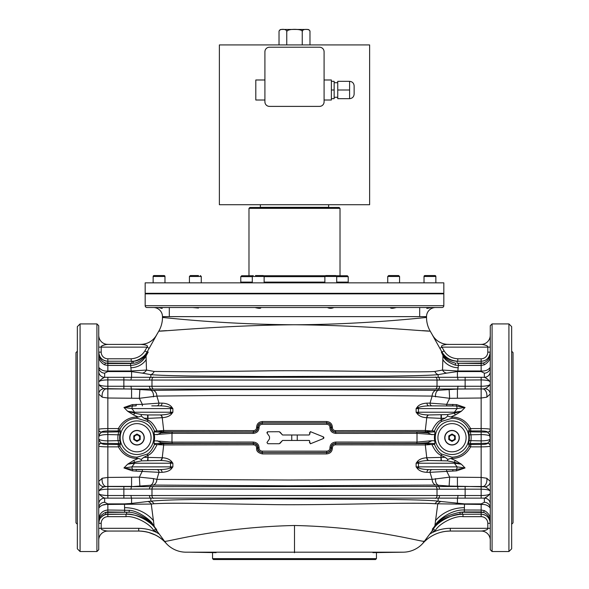 <?xml version="1.0" encoding="UTF-8"?>
<svg xmlns="http://www.w3.org/2000/svg" width="589" height="589" viewBox="0 0 589 589"><rect width="100%" height="100%" fill="white"/><g stroke="black" fill="none" stroke-linecap="round" stroke-linejoin="round"><path stroke-width="0.88" d="M443.826 293.859L443.826 305.698L145.174 305.698L145.174 293.859L443.826 293.859M145.174 305.698A1.819 1.819 0 0 0 147 307.517L442 307.517A1.819 1.819 0 0 0 443.826 305.698M157.742 307.524L158.279 307.568M158.632 307.605L159.516 307.767M160.075 307.907L161.541 308.341M162.152 308.422L162.152 307.517M158.978 307.517L159.059 307.524C163.072 308.503 163.072 308.555 159.059 307.679L157.513 307.524M168.299 318.045L162.476 317.442L162.476 316.624A9.107 9.107 0 0 0 153.368 307.517M162.476 316.624L426.524 316.624A9.107 9.107 0 0 1 435.632 307.517M431.258 307.524L431.487 307.524C426.966 308.503 425.935 308.555 428.394 307.679L430.022 307.517M428.394 307.679L426.951 308.452M427.931 308.202L428.689 307.973M428.925 307.907L429.484 307.767M159.059 307.524C163.072 308.503 163.072 308.555 159.059 307.679M196.829 307.517L198.449 308.054L192.632 307.517M260.846 307.517L260.89 307.524C261.082 308.503 259.3 308.555 255.53 307.679L255.111 307.517M260.89 307.524L261.302 307.517M333.889 307.517L333.889 307.524C331.791 308.503 329.73 308.555 327.698 307.679L328.154 307.517M396.368 307.517L396.331 307.524C392.51 308.503 390.721 308.555 390.971 307.679L392.171 307.517M390.551 307.517L390.551 308.054L390.971 307.679M426.524 316.624L426.524 317.442L421.577 317.957M162.476 317.442C160.561 317.037 220.242 324.436 294.309 324.76C221.236 325.4 157.572 331.909 158.816 331.099A27.315 27.315 95.5 0 0 162.476 317.442M448.376 344.396A18.207 18.207 -90 0 1 432.606 335.288L430.184 331.099C431.015 331.857 365.57 325.297 294.485 324.76C366.549 324.524 428.137 317.125 426.524 317.442A27.315 27.315 -95.5 0 0 430.184 331.099L429.985 331.084M428.505 330.996L422.342 330.628M420.701 318.045L419.699 318.141M166.658 330.628L161.143 330.959M160.495 330.996L158.816 331.099L156.394 335.288A18.207 18.207 90 0 1 140.624 344.396L140.668 344.396C139.924 344.057 149.812 344.94 147.044 347.127L149.172 348.349L147.007 352.104L147.883 352.031M448.332 344.396L481.154 344.396C479.821 344.042 488.789 345.154 487.802 347.127L441.956 347.127C439.188 344.94 449.076 344.057 448.332 344.396A18.207 18.207 90 0 1 432.562 335.288L441.993 352.104L441.375 352.053C444.739 357.862 449.981 360.924 457.116 361.241L481.154 361.241C486.433 360.998 489.474 357.957 490.262 352.134L489.525 356.581C488.752 359.489 486.75 361.639 483.51 363.03L484.386 364.812L481.154 365.438L458.485 365.438L455.209 365.114L455.65 363.222C449.429 361.521 445.439 359.062 443.686 355.837L441.375 352.053L442.98 355.491L442.523 370.054L457.241 370.996L481.154 370.996C485.167 371.306 488.207 370.083 490.262 367.33A5.919 5.831 180 0 1 484.342 373.161L484.342 377.306L104.658 377.306A5.919 5.831 180 0 1 99.703 374.67M98.738 386.075L98.738 382.011C100.741 379.485 102.714 377.924 104.658 377.306L104.658 373.161L107.846 371.571L131.185 371.571L131.185 370.996L146.477 370.054L154.141 371.453L194.039 371.777L267.995 370.856C301.885 370.363 363.354 371.387 384.978 371.666C412.624 371.983 429.256 371.909 434.859 371.453L442.523 370.054A5.919 5.522 70 0 0 446.639 373.131L457.425 371.571L457.425 377.365A2.731 0.537 -92 0 1 457.962 380.06L131.045 380.06L123.859 379.92L123.859 377.232M131.185 371.571L142.361 373.131A5.919 5.522 110 0 0 146.477 370.054L146.05 355.962C142.553 361.97 137.37 365.128 130.515 365.438L107.846 365.438L104.614 364.812L105.49 363.03L133.35 363.222C137.149 363.126 141.235 360.682 145.608 355.911A2.459 0.596 -135.5 0 1 145.483 355.395C140.55 359.526 136.449 361.462 133.18 361.197L133.35 363.222L130.515 363.501L107.846 363.501L105.49 363.03C102.479 361.911 100.476 359.761 99.475 356.581A2.459 1.671 0 0 1 98.738 355.395L98.738 354.769L98.738 355.395C98.621 359.43 100.579 362.574 104.614 364.812M144.879 350.882C141.949 355.668 137.384 358.303 131.192 358.782L107.846 358.782A6.648 6.648 0 0 1 101.198 352.134L101.198 347.127L147.044 347.127L144.879 350.882L147.007 352.104L148.214 352.008L146.05 355.962A2.459 0.375 -151.4 0 1 145.608 355.911L145.822 355.623A2.459 0.611 -136.4 0 1 145.719 355.152L145.483 355.395M149.172 348.349L156.438 335.288C152.801 341.134 147.552 344.167 140.668 344.396L107.846 344.396L140.668 344.396M444.121 350.882C447.139 355.756 451.704 358.392 457.808 358.782L481.154 358.782L481.154 361.241L457.808 361.241C450.754 360.785 445.483 357.744 441.993 352.104L444.121 350.882L441.956 347.127L439.828 348.349M99.475 356.581L98.738 352.134A9.107 9.107 0 0 0 98.738 352.148L98.738 347.127L101.198 347.127C100.211 345.154 109.179 344.042 107.846 344.396L107.831 344.396M144.997 344.756L140.705 344.396M107.492 344.432L106.153 344.572M104.835 344.764L101.897 345.912M107.846 344.396A9.107 9.107 0 0 1 98.738 335.288A9.107 9.107 0 0 0 107.846 344.396A9.107 9.107 0 0 1 98.738 335.288M98.738 342.452L98.738 344.624M105.703 360.983A9.107 9.107 0 0 1 104.319 360.534A9.107 9.107 0 0 0 106.418 361.131A9.107 9.107 0 0 1 104.319 360.534M102.538 359.533A9.107 9.107 0 0 1 102.412 359.445A9.107 9.107 0 0 0 103.509 360.144A9.107 9.107 0 0 1 102.412 359.445M99.865 356.522A9.107 9.107 0 0 1 99.769 356.338A9.107 9.107 0 0 0 100.815 357.921A9.107 9.107 0 0 1 99.769 356.338M147.007 352.104C145.616 356.264 136.353 362.066 131.192 361.241L131.192 358.782M98.738 437.723L98.738 549.714L96.92 551.54L96.92 323.913L98.738 325.732L98.738 437.723M98.738 353.96L98.738 353.253M98.738 371.512L98.738 367.374M490.262 375.76L490.262 382.011C489.79 380.759 486.757 380.067 481.154 379.92L481.154 388.954L483.113 388.924L457.425 389.049L438.157 390.323L300.154 389.624L216.097 389.682L153.317 390.374L131.575 389.049L104.15 388.63C101.868 387.702 100.064 386.215 98.738 384.175C99.21 385.427 102.243 386.119 107.846 386.266L107.846 379.92C102.493 379.993 99.46 380.693 98.738 382.011L98.738 380.818M98.738 378.072L98.738 375.76L98.738 378.072M154.303 440.793L171.988 442.111L171.988 433.342L154.303 434.653A17.596 17.596 0 0 1 154.303 440.793L154.001 443.605L154.539 444.371C152.176 449.716 149.709 452.97 147.14 454.141L136.979 457.182C129.403 456.931 123.734 453.294 119.972 446.271L119.773 445.549L120.392 444.688L119.891 440.594A17.331 17.331 0 0 1 119.891 434.851L120.392 430.765A1.819 1.782 -33.6 0 1 118.735 431.862L118.139 430.949L118.374 428.593C122.541 421.091 128.748 417.218 136.979 416.975L138.4 417.019L133.593 414.958L127.658 411.269L123.955 407.485L132.341 404.614L142.354 404.341L139.343 398.311L107.846 398.009L102.25 397.207L98.738 394.026L98.738 392.591M98.738 390.544L98.738 388.188M98.738 433.968L98.738 429.41C99.327 428.895 102.361 428.623 107.846 428.593L118.374 428.593L119.972 429.175C123.771 422.136 129.44 418.499 136.979 418.264L147.14 421.304C149.761 422.541 152.234 425.803 154.539 431.074L154.001 431.847L154.303 434.653M98.738 440.41L98.738 435.794M98.738 434.962L98.738 434.181M98.738 482.855L98.738 481.427L102.236 478.239L107.846 477.436L139.343 477.134L142.354 471.112L142.354 469.595L136.177 469.595L136.177 471.112L132.341 470.832L123.955 467.96L127.658 464.184L133.593 460.495L138.4 458.426L136.979 458.478C128.711 458.213 122.505 454.34 118.374 446.852L107.846 446.852C102.361 446.83 99.327 446.55 98.738 446.035L98.738 445.961A2.731 2.687 180 0 1 101.47 443.259L118.735 443.583L118.124 440.896A19.12 19.12 0 0 1 118.124 434.549L118.735 431.862L101.47 432.193A2.731 2.687 0 0 1 98.738 429.499M98.738 501.725L98.738 489.371M98.738 487.25L98.738 484.902M98.738 508.071L98.738 503.963A5.919 5.831 180 0 1 99.121 501.909M140.44 531.094L140.351 531.087A36.879 36.879 90 0 0 138.673 531.05L107.846 531.05C109.179 531.403 100.211 530.299 101.198 528.318L138.717 528.318C146.668 528.502 153.501 530.402 159.207 534.024L156.983 531.05L154.06 531.05L157.123 531.05L155.629 529.055L156.144 529.15C149.069 519.608 139.225 514.631 126.613 514.204L106.005 514.396C102.066 515.839 99.858 517.709 99.364 520.006A9.107 9.107 0 0 0 98.738 523.312L99.364 520.006C98.289 519.417 104.827 513.674 105.991 514.396L105.49 512.415L107.846 511.944L129.043 512.253L105.49 512.415C101.198 514.779 99.077 517.09 99.136 519.343A2.459 0.92 21.3 0 1 99.364 520.006A9.107 9.107 0 0 0 98.738 523.312L98.738 519.579C99.195 513.814 102.228 510.626 107.846 510.008L107.846 504.449C103.988 504.066 100.955 505.288 98.738 508.116A5.919 5.831 -0 0 1 104.658 502.284L104.658 498.139L484.342 498.139A5.919 5.831 0 0 1 489.297 500.775M99.364 519.999A9.107 9.107 0 0 0 98.738 523.312L98.738 528.318L101.198 528.318L98.738 528.318M107.846 531.05A9.107 9.107 0 0 0 98.738 540.157A9.107 9.107 0 0 1 107.846 531.05A9.107 9.107 0 0 0 98.738 540.157L98.738 539.944M98.738 539.31L98.738 538.228M98.738 536.793L98.738 535.07M98.738 533.001L98.738 531.396M98.738 521.486L98.738 522.185M98.738 520.094L98.738 520.683M98.738 503.183L98.738 503.934M101.198 347.127L101.198 352.134L98.738 352.134C99.32 357.788 102.353 360.821 107.846 361.241L131.884 361.241L131.884 363.273M457.808 358.782L457.808 361.241L457.116 361.241L457.116 363.273L483.51 363.03L481.154 363.501L457.116 363.273M489.525 356.581A2.459 1.671 180 0 0 490.262 355.395C490.593 359.018 488.634 362.161 484.386 364.812M489.746 355.83A2.459 1.745 180 0 0 490.262 354.769L490.262 355.395M492.08 323.913L492.08 551.54L490.262 549.714L490.262 325.732L492.08 323.913L508.925 323.913L508.925 551.54L511.657 548.808L511.657 326.645L508.925 323.913M450.32 531.05L450.32 531.05A36.879 36.879 -90 0 0 448.663 531.087L450.32 531.05L450.283 528.318L490.262 528.318L490.262 523.275M490.262 507.954L490.262 503.963L490.262 507.954M490.262 503.934L490.262 503.963A5.919 5.831 180 0 0 484.342 498.139L484.342 502.284A5.919 5.831 180 0 1 490.262 508.108C488.207 505.355 485.167 504.132 481.154 504.449L481.154 510.008L484.386 510.634L483.51 512.415L459.957 512.253L464.338 511.944L464.338 510.008L481.154 510.052M490.262 499.686L490.262 497.374L490.262 499.686M490.262 489.371L490.262 494.627M490.262 375.767L490.262 373.728M490.262 372.263L490.262 371.504M490.262 355.351L490.262 353.783L490.262 355.351M481.154 358.782A6.648 6.648 0 0 0 487.802 352.134L490.262 352.134L490.262 352.914L490.262 347.127L487.802 347.127L490.262 347.127M490.262 342.452L490.262 344.05M490.262 367.499L490.262 371.482A5.919 5.831 -0 0 1 489.879 373.536M485.218 377.77L484.342 377.306C486.286 377.924 488.259 379.493 490.262 382.011L490.262 386.075M490.262 388.195L490.262 390.544M490.262 392.591L490.262 394.026L486.75 397.207L481.154 398.009L449.657 398.311L446.646 404.341L456.659 404.614L465.045 407.485L461.342 411.269L455.407 414.958L450.6 417.019L452.021 416.975C460.289 417.233 466.495 421.106 470.626 428.593L470.861 430.949L470.265 431.862L470.876 434.549A19.12 19.12 0 0 1 470.876 440.896L470.265 443.583L470.861 444.496L470.626 446.852C466.459 454.362 460.252 458.235 452.021 458.478L450.6 458.426L455.407 460.495L461.342 464.184L465.045 467.96L456.659 470.832L430.007 472.326L432.142 479.365L449.657 477.134L481.154 477.436L486.764 478.239L490.262 481.427L490.262 482.855M441.86 421.304L440.918 420.2L445.166 418.138L441.404 418.396L440.918 420.2C437.679 421.51 434.697 425.059 431.973 430.846L434.461 431.074C436.743 425.847 439.21 422.585 441.86 421.304L452.021 418.264C459.597 418.514 465.266 422.151 469.028 429.175L470.626 428.593L481.154 428.593C486.639 428.623 489.673 428.895 490.262 429.41L490.262 429.469M490.262 431.155L490.262 430.441M490.262 431.06L490.262 431.774M490.262 432.562L490.262 434.932M490.262 429.514A2.731 2.687 0 0 1 487.53 432.193L489.658 434.557L490.262 439.792M490.262 440.896L490.262 445.947M490.262 445.983L490.262 446.035C489.673 446.55 486.639 446.83 481.154 446.852L470.626 446.852L469.028 446.271C465.229 453.309 459.56 456.946 452.021 457.182L441.86 454.141C439.247 452.912 436.78 449.657 434.461 444.371L434.999 443.605L434.697 440.793A17.596 17.596 0 0 1 434.697 434.653L417.012 433.342L335.804 433.401C332.137 433.033 330.186 431.148 329.943 427.739L331.254 427.585C331.489 430.213 332.969 431.678 335.693 431.98L425.987 431.818L425.987 432.319L434.999 431.847L434.697 434.653M490.262 484.902L490.262 487.258M484.386 510.634C488.414 512.857 490.372 515.993 490.262 520.05L490.262 521.685M490.262 533.001L490.262 530.822M481.154 531.05A9.107 9.107 0 0 1 490.262 540.157A9.107 9.107 0 0 0 481.154 531.05L450.283 531.05L481.154 531.05A9.107 9.107 0 0 1 490.262 540.157A9.107 9.107 0 0 0 481.154 531.05C479.821 531.403 488.789 530.291 487.802 528.318L487.802 523.312A6.648 6.648 0 0 0 481.154 516.663L462.991 516.663C455.069 515.441 439.158 523.393 435.337 530.52L434.94 531.05L431.877 531.05L433.371 529.055L432.871 529.143M481.507 531.02L483.488 530.792M483.289 514.462A9.107 9.107 0 0 1 486.838 516.2A9.107 9.107 0 0 0 483.289 514.462M488.222 517.569A9.107 9.107 0 0 1 489.29 519.218A9.107 9.107 0 0 0 488.222 517.569M489.466 519.601A9.107 9.107 0 0 1 489.996 521.14A9.107 9.107 0 0 0 489.466 519.601M489.26 519.159L488.899 518.526M486.669 516.067L485.564 515.346M481.795 504.456L482.678 504.501M485.505 497.506L487.545 496.306M488.627 494.627L488.215 494.76M430.75 469.595L430.088 469.595M429.558 469.595L452.823 469.595L452.823 471.112M449.12 486.043L484.85 486.816C487.132 487.744 488.936 489.231 490.262 491.27C489.79 490.026 486.757 489.326 481.154 489.187L465.141 489.187L465.141 486.492L131.575 486.632L153.317 485.078L288.522 485.829L435.683 485.078L449.12 486.043L449.657 477.134L446.646 471.112L446.646 469.595L440.27 469.595M438.253 469.595L436.28 469.595M434.645 469.595L433.283 469.595M132.341 470.832L132.709 469.448L123.955 467.96L131.929 466.863A2.731 1.156 90 0 0 132.709 469.448L159.442 469.595M158.912 469.595L158.242 469.595M156.07 469.595L155.172 469.595M154.104 469.595L152.838 469.595M417.586 468.756A2.731 1.428 -39.8 0 1 418.396 467.806C420.568 468.91 424.117 469.499 429.042 469.595A2.731 2.076 -90 0 0 426.966 472.326C422.688 472.142 419.559 470.957 417.586 468.756L416.121 466.863L457.071 466.863A2.731 1.156 90 0 1 456.291 469.448L452.823 469.595M455.407 460.495A2.731 0.464 122.7 0 0 454.325 462.269L461.342 464.184L454.391 463.219L418.47 463.219L418.47 466.863A2.731 1.156 -90 0 1 418.396 467.806L416.121 466.863L416.121 463.219L418.47 463.219A2.731 1.156 -90 0 0 418.396 462.269A2.731 1.428 39.8 0 1 417.586 461.327L416.121 463.219L418.396 462.269C420.391 461.239 423.859 460.642 428.799 460.488L447.507 460.87L454.325 462.269A2.731 1.156 90 0 1 454.391 463.219L457.071 466.863L465.045 467.96L456.291 469.448L456.659 470.832M153.317 485.078A5.919 4.734 91.5 0 0 156.858 479.365L288.617 479.998L432.142 479.365A5.919 4.734 88.5 0 0 435.683 485.078M103.782 497.676L104.658 498.139C102.714 497.521 100.741 495.96 98.738 493.435C99.21 494.686 102.243 495.378 107.846 495.526L465.141 495.526L465.141 489.187L149.496 489.025A2.731 1.922 -92.6 0 1 150.843 486.396L150.843 485.122A5.919 3.909 86.3 0 0 153.434 478.592L156.858 479.365L158.993 472.326L136.177 471.112M133.593 460.495A2.731 0.464 57.3 0 1 134.675 462.269L141.493 460.87L160.201 460.488C164.846 460.569 168.314 461.165 170.604 462.269A2.731 1.156 90 0 0 170.53 463.219L134.609 463.219A2.731 1.156 -90 0 1 134.675 462.269L127.658 464.184L134.609 463.219L131.929 466.863L172.879 466.863L171.414 468.756C169.669 470.825 166.547 472.017 162.034 472.326L158.993 472.326A2.731 2.142 -90 0 0 156.858 469.595M171.414 461.327L172.879 463.219L170.604 462.269A2.731 1.428 140.2 0 0 171.414 461.327C169.337 459.111 166.282 457.925 162.24 457.756L163.698 444.945L253.498 444.813C255.427 444.997 256.465 446.013 256.613 447.861L256.613 448.236C256.259 451.1 258.196 452.993 262.422 453.92L262.282 452.573L326.718 452.573C329.56 452.337 331.07 450.894 331.254 448.236L331.254 447.861C331.489 445.24 332.969 443.775 335.693 443.473L425.987 443.627L430.971 444.518L434.461 444.371M262.422 453.92L326.578 453.92C330.186 453.559 332.122 451.667 332.387 448.236L331.254 448.236L331.092 447.706C331.261 445.07 332.763 443.627 335.605 443.384L416.298 443.436L427.791 442.663L432.017 440.682L434.697 440.793M332.387 448.236L332.387 447.861C332.535 446.013 333.573 444.997 335.502 444.813L425.302 444.945L426.76 457.756L445.166 457.307L440.918 455.245C437.737 454.016 434.756 450.467 431.973 444.599M417.586 461.327C419.397 459.251 422.453 458.065 426.76 457.756A2.731 2.076 89.1 0 0 428.799 460.488M429.05 460.488A2.731 2.039 90 0 1 427.01 457.741M426.002 443.65A1.369 1.023 -89.7 0 0 425.302 444.945L430.971 444.518M441.86 454.141L440.918 455.245L441.367 460.488M326.578 453.92L326.637 452.492C329.361 452.197 330.849 450.725 331.092 448.089L329.943 447.706C330.186 444.305 332.137 442.413 335.804 442.044L417.012 442.111L432.017 440.682M256.613 448.236L257.746 448.236C257.445 450.46 258.954 451.91 262.282 452.573L326.637 452.492L326.777 451.145C328.728 450.968 329.788 449.944 329.943 448.089M154.001 431.847L163.013 432.319L162.998 431.796L253.307 431.98C256.031 431.678 257.511 430.213 257.746 427.585L257.908 427.739C257.739 430.382 256.237 431.818 253.395 432.061L172.702 432.009L161.209 432.782L156.983 434.763M156.983 440.682L161.209 442.663L172.702 443.436L253.395 443.384C256.237 443.627 257.739 445.07 257.908 447.706L257.908 448.089C258.151 450.725 259.639 452.19 262.363 452.492L262.223 451.145L326.777 451.145M329.943 427.739L329.943 427.364C329.788 425.501 328.736 424.478 326.777 424.301L262.223 424.301C260.272 424.478 259.212 425.501 259.057 427.364L257.908 427.739L257.746 427.209C257.93 424.551 259.44 423.108 262.282 422.873L262.422 421.525L326.578 421.525C330.186 421.886 332.122 423.778 332.387 427.209L332.387 427.585C332.535 429.44 333.573 430.456 335.502 430.633L425.302 430.5L430.971 430.927L426.002 431.796A1.369 1.023 -90.3 0 1 425.302 430.5L426.76 417.689C422.718 417.527 419.662 416.335 417.586 414.126L416.121 412.226L418.396 413.176A2.731 1.428 -39.8 0 0 417.586 414.126M172.702 443.436A1.369 0.92 89.9 0 1 171.988 442.111L253.196 442.044C256.863 442.413 258.814 444.297 259.057 447.706L259.057 448.089C259.212 449.944 260.264 450.968 262.223 451.145M259.057 427.739C258.814 431.148 256.863 433.033 253.196 433.401L171.988 433.342A1.369 0.92 -89.9 0 1 172.702 432.009M432.017 434.763L427.791 432.782L416.298 432.009A1.369 0.92 -90.1 0 1 417.012 433.342L417.012 442.111A1.369 0.92 90.1 0 1 416.298 443.436M309.446 432.738L309.6 433.136L310.683 431.766L310.248 431.708M266.979 442.626L267.862 443.731L279.296 443.731L282.543 440.454L297.246 440.454L297.246 434.991L309.151 434.991L309.895 433.563L309.6 433.136L310.042 433.916M297.246 434.991L282.543 434.991L279.296 431.715L267.524 431.781M280.047 432.105L282.543 434.991M266.986 432.392L266.972 432.79M269.364 436.353L267.119 433.143L267.862 431.715M269.526 438.577L269.526 436.869M309.895 441.89L309.6 442.31L309.895 441.89L309.151 440.454L309.527 440.535M310.263 443.738L310.683 443.679L309.6 442.31L309.439 442.729M323.678 438.319L323.876 437.936M323.876 437.509L323.678 437.126M310.683 431.766L323.332 436.876L323.332 438.569L310.683 443.679M309.151 440.454L297.246 440.454M291.754 440.454L291.754 434.991M282.543 440.454L280.047 443.348M267.119 442.302L269.364 439.099M149.496 489.025L107.846 489.187L107.78 495.526M105.49 495.452L101.345 494.9M101.352 496.24L102.501 496.925M423.248 541.173L424.308 541.401M107.846 512.172L107.846 514.204L126.009 514.204C135.021 512.931 151.844 521.795 155.629 529.055L156.696 529.253M448.663 531.087A36.879 36.879 -90 0 0 422.895 543.286A26.858 26.858 -87 0 1 403.31 552.188L377.623 552.246M159.207 534.024L164.655 541.409C168.837 541.6 219.572 527.133 294.5 525.498C369.443 527.133 420.148 541.593 424.345 541.409L423.587 542.403M423.307 542.741L422.865 543.257M426.613 539.649L428.659 538.051M440.69 532.316L442.398 531.904M445.858 531.315L450.224 531.05M450.283 528.318C442.921 528.355 436.096 530.262 429.793 534.024L432.017 531.05L434.94 531.05M164.655 541.409L166.157 543.286C159.361 535.556 150.21 531.477 138.717 531.05L138.717 528.318M140.351 531.087A36.879 36.879 90 0 1 166.105 543.286A26.858 26.858 87 0 0 185.69 552.188L403.31 552.188L372.889 552.644M450.283 531.05C439.409 531.234 430.264 535.313 422.843 543.286L429.793 534.024M107.846 511.944L107.846 510.008L129.344 510.332C137.782 510.56 150.777 520.05 152.661 524.1L156.144 529.15L153.788 525.984A2.459 1.126 146.4 0 1 154.141 526.146L151.255 504.059L107.846 504.449L107.846 503.882L104.658 502.284M484.342 502.284L481.154 503.882L481.154 504.449L435.087 503.757C429.05 503.175 412.926 503.08 386.715 503.47C360.873 503.926 300.375 505.148 271.853 504.589L196.674 503.389C177.598 503.08 163.344 503.205 153.913 503.757L151.255 504.059A5.919 5.33 -100.5 0 0 147.92 501.497L131.575 503.418A5.919 3.446 -97.3 0 1 132.937 504.199M437.745 504.059L434.903 525.587C438.636 518.813 452.691 509.294 464.338 510.008L464.507 503.882L441.08 501.497A5.919 5.33 -79.5 0 0 437.745 504.059M462.991 516.663L462.991 514.204C454.502 512.894 437.465 521.412 433.371 529.055L432.274 529.253L435.153 525.631A2.459 0.427 44.3 0 1 435.219 525.896L436.28 524.843C439.784 519.918 447.728 516.391 460.119 514.278L459.957 512.253C447.051 515.206 439.107 519.299 436.125 524.519L432.274 529.253L435.219 525.896M464.338 511.944L481.154 511.944L483.51 512.415C486.507 513.512 488.509 515.662 489.525 518.865L490.262 523.312C489.724 517.709 486.683 514.676 481.154 514.204L460.119 514.278M457.962 495.393A2.731 0.537 -88 0 1 457.425 498.08L457.425 503.418A5.919 3.446 -82.7 0 0 456.063 504.199M441.08 501.497L438.157 501.158C432.208 500.378 415.834 499.796 389.042 499.413L271.352 498.912L194.215 499.494C174.712 499.744 160.26 500.304 150.843 501.158L147.92 501.497M124.662 511.944L124.493 503.882L107.846 503.882M439.497 489.025A2.731 1.922 92.6 0 0 438.157 486.396L438.157 485.122A5.919 3.909 93.7 0 1 435.565 478.592M139.88 486.043L139.343 477.134L153.434 478.592M131.038 489.319A2.731 0.537 92 0 1 131.575 486.632L105.88 486.521A5.919 3.755 81.7 0 1 102.236 478.239M486.764 478.239A5.919 3.755 98.3 0 1 483.12 486.521L481.154 486.492L481.154 495.526C486.507 495.452 489.54 494.753 490.262 493.435C488.259 495.96 486.286 497.528 484.342 498.139M484.85 486.816A5.919 5.411 180 0 0 490.262 481.427M147.633 460.488L148.082 455.245L143.834 457.307L162.24 457.756A2.731 2.076 90.9 0 1 160.201 460.488M450.6 458.426L447.75 459.405L445.166 457.307M441.043 460.488L440.984 457.064M147.957 460.488L148.016 457.064M159.95 460.488A2.731 2.039 90 0 0 161.99 457.741M154.539 444.371L157.027 444.599C154.185 450.526 151.211 454.075 148.082 455.245L147.14 454.141M157.027 444.599L163.698 444.945A1.369 1.023 89.7 0 0 162.998 443.65L163.013 443.127L154.001 443.605M143.834 457.307L141.257 459.405L138.4 458.426M171.414 468.756A2.731 1.428 -140.2 0 0 170.604 467.806A2.731 1.156 90 0 1 170.53 466.863L170.53 463.219L172.879 463.219L172.879 466.863L170.604 467.806C168.69 468.844 165.141 469.44 159.958 469.595A2.731 2.076 -90 0 1 162.034 472.326M120.392 430.765L119.773 429.896L119.972 429.175M138.4 417.019L141.25 416.04L143.834 418.138L148.082 420.2L147.596 418.396L143.834 418.138M435.683 390.374A5.919 4.734 -88.5 0 0 432.142 396.08L430.007 403.126L446.646 404.341L446.646 405.858L452.823 405.858L452.823 404.341M456.659 404.614L456.291 405.998L465.045 407.485L457.071 408.589A2.731 1.156 -90 0 0 456.291 405.998L429.558 405.858M430.088 405.858L430.75 405.858M432.93 405.858L433.828 405.858M434.896 405.858L436.154 405.858M158.25 405.858L158.912 405.858M159.442 405.858L151.756 405.858M152.993 405.858L154.06 405.858M155.01 405.858L155.923 405.858M455.407 414.958A2.731 0.464 -122.7 0 1 454.325 413.176L447.507 414.575L428.799 414.958C424.154 414.877 420.679 414.281 418.396 413.176A2.731 1.156 -90 0 0 418.47 412.226L416.121 412.226L416.121 408.589L417.586 406.69A2.731 1.428 39.8 0 0 418.396 407.64A2.731 1.156 -90 0 1 418.47 408.589L418.47 412.226L454.391 412.226A2.731 1.156 90 0 1 454.325 413.176L461.342 411.269L454.391 412.226L457.071 408.589L416.121 408.589L418.396 407.64C420.31 406.601 423.859 406.012 429.042 405.858A2.731 2.076 90 0 1 426.966 403.126L430.007 403.126A2.731 2.142 90 0 0 432.142 405.858M417.586 406.69C419.331 404.621 422.453 403.436 426.966 403.126M445.166 418.138L447.743 416.04L450.6 417.019M441.367 414.958L441.404 418.396L426.76 417.689A2.731 2.076 -89.1 0 1 428.799 414.958M441.043 414.958L440.984 418.381M431.973 430.846L430.971 430.927M429.05 414.958A2.731 2.039 -90 0 0 427.01 417.711M171.414 406.69A2.731 1.428 140.2 0 1 170.604 407.64C168.432 406.543 164.883 405.946 159.958 405.858A2.731 2.076 90 0 0 162.034 403.126C166.312 403.303 169.441 404.488 171.414 406.69L172.879 408.589L172.879 412.226L170.53 412.226A2.731 1.156 90 0 0 170.604 413.176A2.731 1.428 -140.2 0 1 171.414 414.126L172.879 412.226L170.604 413.176C168.609 414.214 165.141 414.803 160.201 414.958L147.957 414.958L148.016 418.381L147.596 418.396L147.633 414.958L141.493 414.575L134.675 413.176A2.731 1.156 -90 0 1 134.609 412.226L127.658 411.269L134.675 413.176A2.731 0.464 -57.3 0 1 133.593 414.958M160.201 414.958A2.731 2.076 -90.9 0 1 162.24 417.689L161.99 417.711A2.731 2.039 -90 0 0 159.95 414.958L147.633 414.958M161.99 417.711L148.016 418.381M171.414 414.126C169.603 416.195 166.547 417.38 162.24 417.689L163.698 430.5L253.498 430.633C255.427 430.456 256.465 429.44 256.613 427.585L256.613 427.209C256.878 423.778 258.814 421.886 262.422 421.525M142.354 405.858L142.354 404.341L158.993 403.126L156.858 396.08L139.343 398.311L139.887 389.403M449.112 389.403L449.657 398.311L432.142 396.08L370.437 395.491L217.915 395.499L156.858 396.08A5.919 4.734 -91.5 0 0 153.317 390.374M469.028 429.175L469.227 429.896A1.819 1.782 -147.2 0 0 470.861 430.949L481.154 430.949C484.99 431.015 487.118 431.398 487.53 432.105L470.265 431.862A1.819 1.782 -146.4 0 1 468.608 430.765L469.109 434.851L481.154 434.549L481.154 431.862M434.461 431.074L434.999 431.847M469.227 429.896L468.608 430.765M469.109 434.851A17.331 17.331 0 0 1 469.109 440.594L468.608 444.688L469.227 445.549L469.028 446.271M490.262 436.64C489.79 435.389 486.757 434.697 481.154 434.549L481.154 440.896C486.75 440.756 489.783 440.057 490.262 438.805L489.658 440.889L487.53 443.259L470.265 443.583A1.819 1.782 146.4 0 0 468.608 444.688M425.987 443.627L425.987 443.127L434.999 443.605M469.109 440.594L481.154 440.896L481.154 443.583M119.891 440.594L107.846 440.896L107.846 434.549C102.493 434.63 99.46 435.323 98.738 436.64L99.342 434.557L101.47 432.105A2.731 2.687 -0 0 1 98.738 429.41M119.891 434.851L107.846 434.549L107.846 431.862M120.392 444.688A1.819 1.782 33.6 0 0 118.735 443.583L118.139 444.496L107.846 444.496L107.846 486.396L131.575 486.396L131.575 477.436M119.972 446.271L118.374 446.852L118.139 444.496A1.819 1.782 32.8 0 1 119.773 445.549M158.029 444.518L162.998 443.65M98.738 481.427L98.738 481.419A5.919 5.411 -0 0 0 104.15 486.816L107.846 486.396M107.846 486.492L107.846 489.187C102.493 489.26 99.46 489.952 98.738 491.27C100.071 489.231 101.875 487.744 104.15 486.816M104.658 498.139A5.919 5.831 -0 0 0 98.738 503.963M154.06 531.05L153.663 530.52C150.136 523.746 134.417 515.478 126.009 516.663L107.846 516.663A6.648 6.648 0 0 0 101.198 523.312L98.738 523.312L99.136 519.343A2.459 0.427 -0 0 0 98.738 519.579M129.344 510.332L129.035 512.246C136.758 512.18 149.805 520.094 152.139 524.041L153.788 525.984M107.721 514.204A9.107 9.107 0 0 0 100.299 518.224A9.107 9.107 0 0 1 107.721 514.204A9.107 9.107 0 0 0 100.299 518.224M99.924 518.821A9.107 9.107 0 0 0 99.482 519.704A9.107 9.107 0 0 1 99.924 518.821A9.107 9.107 0 0 0 99.482 519.704M106.631 530.932L107.11 530.976M107.301 530.998L107.816 531.05M138.776 531.05L140.712 531.109M143.149 531.315L146.602 531.904M148.31 532.316L155.408 535.04M376.445 552.246L376.445 558.637L375.539 559.55L213.461 559.55L212.555 558.637L212.555 552.246L190.755 552.202M190.586 552.202L216.111 552.644M511.657 351.228L513.026 352.59L513.026 522.855L511.657 524.225M481.154 377.232L481.22 379.92M483.51 379.993L485.734 380.207M487.655 380.546L488.627 380.818M487.648 379.206L486.499 378.521M490.239 352.855L490.262 352.185M489.996 354.313L489.989 354.35A9.107 9.107 0 0 0 490.254 352.391M489.142 356.507L488.752 357.155M484.32 360.674L483.289 360.991M481.154 344.396A9.107 9.107 0 0 0 490.262 335.288A9.107 9.107 0 0 1 481.154 344.396A9.107 9.107 0 0 0 490.262 335.288M482.369 344.513L481.89 344.469M481.699 344.447L481.184 344.396M483.135 361.02A9.107 9.107 0 0 0 484.968 360.402M486.632 359.408A9.107 9.107 0 0 0 488.053 358.075M488.112 358.009A9.107 9.107 0 0 0 489.201 356.397M445.571 356.529L444.54 355.528M103.495 377.939L101.455 379.147M100.373 380.818L100.785 380.693M144.069 355.925L144.909 355.034M145.741 354.018L146.418 353.061M98.849 355.277A2.459 1.745 180 0 1 98.738 354.769A2.459 1.745 0 0 0 99.254 355.83M149.437 522.576L144.261 519.027M141.588 517.65L138.614 516.42M126.554 514.204L126.613 512.172M439.21 522.87L440.042 522.185M458.021 514.543L462.792 514.204M102.199 516.17L103.509 515.309M103.833 515.139L105.703 514.462M102.788 505.082L105.512 504.574M77.343 524.225L75.974 522.855L75.974 352.59L77.343 351.228M80.075 323.913L77.343 326.645L77.343 548.808L80.075 551.54L80.075 323.913L96.92 323.913M419.692 316.624L419.692 307.517M169.308 316.624L169.308 307.517M107.846 444.496C104.01 444.43 101.882 444.047 101.47 443.34L99.342 440.889A2.731 1.87 0 0 0 98.738 442.059M99.342 440.889L98.738 438.805C99.21 440.057 102.243 440.749 107.846 440.896L107.846 443.583M99.342 434.557A2.731 1.87 0 0 1 98.738 433.394M158.029 430.927L163.698 430.5A1.369 1.023 90.3 0 1 162.998 431.796L158.029 430.927L154.539 431.074M147.14 421.304L148.082 420.2C151.27 421.444 154.252 424.993 157.027 430.846M253.498 430.633L253.196 433.401M253.196 442.044L253.307 443.473C256.031 443.775 257.511 445.24 257.746 447.861L256.613 447.861M259.057 447.706L257.908 447.706L259.057 448.089M329.943 447.706L332.387 447.861M335.502 444.813L335.804 442.044M425.987 443.127L427.791 442.663M163.013 443.627L253.307 443.473L253.498 444.813M161.209 442.663L163.013 443.127M416.298 432.009L335.605 432.061L335.502 430.633M427.791 432.782L425.987 432.319M163.013 432.319L161.209 432.782M335.804 433.401L335.605 432.061C332.763 431.818 331.261 430.382 331.092 427.739L331.092 427.364C330.849 424.721 329.361 423.255 326.637 422.954L262.363 422.954C259.639 423.255 258.151 424.721 257.908 427.364L259.057 427.364M262.223 424.301L262.282 422.873L326.718 422.873L326.578 421.525M256.613 427.585L257.746 427.585L256.613 427.209M326.777 424.301L326.718 422.873C329.553 423.108 331.07 424.551 331.254 427.209L332.387 427.209M136.177 404.341L136.177 405.858L132.709 405.998A2.731 1.156 -90 0 0 131.929 408.589L172.879 408.589L170.604 407.64A2.731 1.156 90 0 0 170.53 408.589L170.53 412.226L134.609 412.226L131.929 408.589L123.955 407.485L132.709 405.998L132.341 404.614M102.25 397.207A5.919 3.748 -81.7 0 1 105.887 388.924L150.843 389.049L150.843 390.323A5.919 3.909 -86.3 0 1 153.434 396.853M104.15 388.63A5.919 5.411 0 0 0 98.738 394.019M104.658 377.306A5.919 5.831 0 0 1 98.738 371.482M104.658 373.161A5.919 5.831 0 0 1 98.738 367.33L98.738 367.33C101.08 370.186 104.113 371.409 107.846 370.996L131.185 370.996L130.515 363.501M458.485 363.501L457.815 371.571L481.154 371.571L484.342 373.161M131.884 361.241L133.18 361.197M145.719 355.152L148.214 352.008L145.822 355.623M142.361 373.131L150.843 374.641C157.329 375.237 170.876 375.701 191.484 376.01L267.421 376.533L387.275 376.143C415.635 375.782 432.598 375.281 438.157 374.641L446.639 373.131M484.342 377.306A5.919 5.831 180 0 0 490.262 371.482M107.846 388.954L107.846 386.266L481.154 386.266C486.507 386.193 489.54 385.493 490.262 384.175C488.929 386.222 487.125 387.702 484.85 388.637L483.113 388.924A5.919 3.748 -98.3 0 1 486.75 397.207M484.85 388.637A5.919 5.411 180 0 1 490.262 394.026M149.496 386.421A2.731 1.922 -87.4 0 0 150.843 389.049L481.154 388.954M439.504 386.421A2.731 1.922 87.4 0 1 438.157 389.049L438.157 390.323A5.919 3.909 -93.7 0 0 435.565 396.853M481.154 379.92L457.962 380.06M489.658 440.889A2.731 1.87 180 0 1 490.262 442.059M469.227 445.549A1.819 1.782 147.2 0 1 470.861 444.496L481.154 444.496C484.99 444.43 487.118 444.047 487.53 443.34L487.53 443.259A2.731 2.687 180 0 1 490.262 445.902M455.209 365.114C448.177 362.456 444.099 359.246 442.98 355.491A2.459 1.325 -25.1 0 0 443.686 355.837M443.583 355.682A2.459 1.34 -25.1 0 1 442.906 355.336M489.525 518.865A2.459 1.671 180 0 1 490.262 520.043M489.746 519.616A2.459 1.745 180 0 1 490.262 520.683M438.739 282.845L145.174 282.845L145.174 293.315L443.826 293.315L443.826 282.845L438.739 282.845M334.515 293.315L334.515 293.859M327.042 293.315L327.042 293.859M254.485 293.315L254.485 293.859M198.125 293.315L198.125 293.859M160.112 293.315L160.112 293.859M428.888 293.315L428.888 293.859M390.875 293.315L390.875 293.859M261.958 293.315L261.958 293.859M376.445 558.637L212.555 558.637M340.022 275.74L340.022 208.366L339.117 207.453L249.883 207.453L248.978 208.366L248.978 275.74M340.022 208.366L248.978 208.366M347.495 282.845L348.217 282.116L348.217 276.653L347.311 275.74L336.348 275.74M325.238 275.74L263.762 275.74M252.652 275.74L241.689 275.74L240.783 276.653L240.783 282.116L241.505 282.845M348.217 282.116L336.709 282.116M324.87 282.116L264.13 282.116M252.291 282.116L240.783 282.116M348.217 276.653L336.709 276.653M324.87 276.653L264.13 276.653M252.291 276.653L240.783 276.653M260.493 204.722L328.507 204.722M328.647 204.862L328.647 207.321L260.353 207.321L260.353 204.862M294.5 204.722L369.62 204.722L369.62 44.926L219.38 44.926L219.38 204.722L294.5 204.722M323.95 50.625L324.09 51.758A4.55 4.55 0 0 0 319.54 47.208L320.74 47.363M321.859 47.842L322.794 48.578M323.17 49.005L323.508 49.52M320.74 106.226L319.54 106.388A4.55 4.55 0 0 0 324.09 101.838L323.95 102.972M323.508 104.069L323.206 104.533M322.794 105.019L321.866 105.748M319.54 47.208L269.46 47.208A4.55 4.55 0 0 0 264.91 51.758L264.91 101.838A4.55 4.55 0 0 0 269.46 106.388L319.54 106.388M324.09 101.838L324.09 51.758M264.91 51.758L265.05 50.625M265.492 49.52L265.794 49.064M266.206 48.578L267.134 47.842M268.26 47.363L269.46 47.208M269.46 106.388L268.26 106.226M267.141 105.748L266.206 105.019M265.83 104.584L265.492 104.069M265.05 102.965L264.91 101.838M264.91 100.012L255.803 100.012L255.803 79.986L264.91 79.986M324.09 79.986L331.379 79.986L331.379 100.012L324.09 100.012M331.379 98.672L334.154 98.672L334.154 89.999L331.379 89.999M331.379 81.326L334.154 81.326L334.154 89.999M349.586 98.672L349.586 81.326L337.747 81.326L337.747 98.672L349.586 98.672C352.355 98.378 353.871 96.861 354.136 94.093L354.136 89.999L354.136 94.093M354.136 89.999L354.136 85.898L354.136 89.999M349.586 89.999L337.747 89.999M302.238 44.926L302.238 31.725C303.939 28.868 286.747 28.243 286.762 31.725C287.218 28.647 278.825 28.419 279.024 31.725L279.039 31.438A2.275 2.275 0 0 1 281.299 29.45L307.701 29.45A2.275 2.275 0 0 1 309.961 31.438L309.902 31.136M286.762 44.926L286.762 31.725L287.299 30.665M309.976 44.926L309.976 31.725C310.536 28.397 301.126 28.817 302.238 31.725L302.459 30.761M302.68 30.407L303.674 29.715M304.285 29.56L304.682 29.509M307.833 29.538L308.246 29.619M292.144 29.487L292.836 29.472M294.5 29.457L295.001 29.457M295.523 29.465L296.164 29.472M296.856 29.487L297.445 29.509M297.791 29.531L298.719 29.612M298.998 29.649L299.492 29.737M299.934 29.833L300.604 30.039M279.296 30.657L279.827 30.046M279.024 44.926L279.024 31.725M324.87 276.469L325.783 275.564L335.796 275.564L336.709 276.469L324.87 276.469L324.87 282.845M327.639 275.564L330.79 275.564M389.314 275.564L398.657 275.564L396.382 275.564L398.657 275.564L399.57 276.469L387.731 276.469L387.731 282.845M388.644 275.564L387.731 276.469L388.644 275.564L396.382 275.564M424.036 276.337A0.913 0.913 0 0 1 424.934 275.564L434.947 275.564A0.913 0.913 0 0 1 435.86 276.469L424.021 276.469L424.021 282.845M396.802 275.564L397.987 275.564M201.269 282.845L201.269 276.469L200.356 275.564L201.269 276.469L189.43 276.469L190.343 275.564L198.508 275.564M164.979 282.845L164.979 276.469A0.913 0.913 0 0 0 164.066 275.564L162.211 275.564M155.908 275.564L154.053 275.564A0.913 0.913 0 0 0 153.14 276.469L154.053 275.564L164.066 275.564L164.979 276.469L153.14 276.469L153.14 282.845M159.059 275.564L161.791 275.564M155.415 293.859L155.415 293.315M192.198 275.564L196.925 275.564M255.479 275.564L263.217 275.564L255.479 275.564M136.979 430.618A7.105 7.105 0 0 0 129.882 437.723A7.105 7.105 0 0 0 136.979 444.828A7.105 7.105 0 0 0 144.084 437.723A7.105 7.105 0 0 0 136.979 430.618M136.979 434.012L140.197 435.867L140.197 439.578L136.979 441.433L133.769 439.578L133.769 435.867L136.979 434.012L136.979 434.535L139.74 436.132L140.197 435.867M136.979 430.441A7.282 7.282 0 0 0 129.698 437.723A7.282 7.282 0 0 0 136.979 445.004A7.282 7.282 0 0 0 144.268 437.723A7.282 7.282 0 0 0 136.979 430.441M139.74 436.132L139.74 439.32L140.197 439.578M139.74 439.32L136.979 440.911L136.979 441.433M136.979 440.911L134.218 439.32L133.769 439.578M134.218 439.32L134.218 436.132L133.769 435.867M134.218 436.132L136.979 434.535M134.248 437.723A2.731 2.731 0 0 0 136.979 440.454A2.731 2.731 0 0 0 139.711 437.723A2.731 2.731 0 0 0 136.979 434.991A2.731 2.731 0 0 0 134.248 437.723M452.021 430.618A7.105 7.105 0 0 0 444.916 437.723A7.105 7.105 0 0 0 452.021 444.828A7.105 7.105 0 0 0 459.118 437.723A7.105 7.105 0 0 0 452.021 430.618M452.021 434.012L455.231 435.867L455.231 439.578L452.021 441.433L448.803 439.578L448.803 435.867L452.021 434.012L452.021 434.535L454.782 436.132L455.231 435.867M452.021 430.441A7.282 7.282 0 0 0 444.732 437.723A7.282 7.282 0 0 0 452.021 445.004A7.282 7.282 0 0 0 459.302 437.723A7.282 7.282 0 0 0 452.021 430.441M454.782 436.132L454.782 439.32L455.231 439.578M454.782 439.32L452.021 440.911L452.021 441.433M452.021 440.911L449.26 439.32L448.803 439.578M449.26 439.32L449.26 436.132L448.803 435.867M449.26 436.132L452.021 434.535M449.289 437.723A2.731 2.731 0 0 0 452.021 440.454A2.731 2.731 0 0 0 454.752 437.723A2.731 2.731 0 0 0 452.021 434.991A2.731 2.731 0 0 0 449.289 437.723M487.802 352.134L487.802 347.127M107.846 358.782L107.846 363.273L131.862 363.273M481.154 361.241L481.154 363.273M481.154 363.501L481.154 371.571M432.112 469.595A2.731 2.142 -90 0 0 430.007 472.326L426.966 472.326M465.2 512.172L481.154 512.172L481.154 516.663M101.198 523.312L101.198 528.318M294.5 525.498L294.5 552.732M490.262 523.312L487.802 523.312M433.371 529.055L435.337 530.52M435.359 520.786A36.879 34.346 -178.9 0 1 464.397 507.689M439.497 495.68A2.731 1.922 87.4 0 1 438.157 498.309L438.157 501.158A5.919 5.154 -84.6 0 0 435.087 503.757M149.503 495.68A2.731 1.922 -87.4 0 0 150.843 498.309L150.843 501.158A5.919 5.154 -95.4 0 1 153.913 503.757M124.493 503.882L131.575 503.418L131.575 498.08A2.731 0.537 88 0 1 131.038 495.393M153.641 520.786A36.879 34.346 -1.1 0 0 124.603 507.689M481.154 511.944L481.154 510.008M481.154 503.882L464.507 503.882M481.154 498.213L481.154 495.526L465.141 495.526L465.141 498.213M435.448 486.337A2.731 2.113 -90.4 0 1 437.016 488.973L437.016 495.732A2.731 2.113 90.4 0 1 435.448 498.368M457.962 489.319A2.731 0.537 -92 0 0 457.425 486.632L457.425 477.436M153.552 498.368A2.731 2.113 89.6 0 1 151.984 495.732L151.984 488.973A2.731 2.113 -89.6 0 1 153.552 486.337M123.859 498.213L123.859 486.492M481.154 486.396L481.154 444.496M481.154 486.492L465.141 486.492M447.507 460.87L447.75 459.405M136.979 457.182L136.979 458.478M141.493 460.87L141.257 459.405M136.979 420.936A16.787 16.787 0 0 0 120.193 437.723A16.787 16.787 0 0 0 136.979 454.509A16.787 16.787 0 0 0 153.766 437.723A16.787 16.787 0 0 0 136.979 420.936M136.979 423.624A14.099 14.099 0 0 0 122.887 437.723A14.099 14.099 0 0 0 136.979 451.822A14.099 14.099 0 0 0 151.078 437.723A14.099 14.099 0 0 0 136.979 423.624M136.979 418.264L136.979 416.975M481.154 430.949L481.154 389.049M107.846 389.049L107.846 430.949L118.139 430.949A1.819 1.782 -32.8 0 0 119.773 429.896M447.507 414.575L447.743 416.04M156.888 405.858A2.731 2.142 90 0 0 158.993 403.126L162.034 403.126M452.021 454.509A16.787 16.787 0 0 0 468.807 437.723A16.787 16.787 0 0 0 452.021 420.936A16.787 16.787 0 0 0 435.234 437.723A16.787 16.787 0 0 0 452.021 454.509M452.021 451.822A14.099 14.099 0 0 0 466.113 437.723A14.099 14.099 0 0 0 452.021 423.624A14.099 14.099 0 0 0 437.921 437.723A14.099 14.099 0 0 0 452.021 451.822M452.021 457.182L452.021 458.478M101.47 443.34A2.731 2.687 -0 0 0 98.738 446.035M107.846 495.526L107.846 498.213M99.114 519.439A2.459 0.935 20.7 0 1 99.327 520.087M152.139 524.041A2.459 0.876 142.4 0 1 152.654 524.1M155.629 529.055L153.663 530.52M126.009 514.204L126.009 516.663M107.846 514.204L107.846 516.663M462.645 363.273L457.138 363.273M98.738 352.134A9.107 9.107 0 0 0 98.738 352.148C99.232 357.619 102.265 360.652 107.846 361.241M101.47 432.105C101.882 431.398 104.01 431.015 107.846 430.949M329.943 427.364L332.387 427.585M141.493 414.575L141.25 416.04M131.575 398.009L131.575 388.821A2.731 0.537 88 0 1 131.038 386.126M123.859 388.954L123.859 379.92L107.846 379.92L107.846 377.232M131.038 380.06A2.731 0.537 92 0 1 131.575 377.365L131.575 371.571A5.919 0.611 91 0 0 131.759 370.996M107.846 371.571L107.846 363.501M146.249 359.57A18.207 16.956 -5.7 0 1 130.817 367.742M149.496 379.765A2.731 1.922 -92.6 0 1 150.843 377.137L150.843 374.641A5.919 5.073 94.3 0 0 154.141 371.453M439.504 379.765A2.731 1.922 92.6 0 0 438.157 377.137L438.157 374.641A5.919 5.073 85.7 0 1 434.859 371.453M457.815 371.571L457.425 371.571A5.919 0.611 88.9 0 1 457.241 370.996M442.751 359.57A18.207 16.956 -174.3 0 0 458.183 367.742M457.962 386.126A2.731 0.537 -88 0 1 457.425 388.821L457.425 398.009M153.552 377.078A2.731 2.113 -89.6 0 0 151.984 379.714L151.984 386.472A2.731 2.113 89.6 0 0 153.552 389.108M465.141 377.232L465.141 388.954M435.448 377.078A2.731 2.113 -90.4 0 1 437.016 379.714L437.016 386.472A2.731 2.113 90.4 0 1 435.448 389.108M487.53 432.105A2.731 2.687 180 0 0 490.262 429.41M489.658 434.557A2.731 1.87 180 0 0 490.262 433.394L490.262 434.439M487.53 443.34A2.731 2.687 180 0 1 490.262 446.035M452.021 418.264L452.021 416.975M462.991 514.204L462.394 514.204L462.387 512.172M264.13 282.845L264.13 276.469L252.291 276.469L252.291 282.845M426.848 308.393L426.848 307.517M457.808 361.241L457.138 361.241M104.297 514.926L104.724 514.757M104.901 514.698L105.968 514.403M105.991 514.396L106.418 514.322M80.075 551.54L96.92 551.54M492.08 551.54L508.925 551.54M98.738 445.556L98.738 444.29M98.738 443.826L98.738 442.376M490.262 431.619L490.262 433.07M490.262 435.433L490.262 434.557M490.262 445.667L490.262 443.915M490.262 443.62L490.262 442.31M198.449 308.054L198.449 307.517M154.281 293.315L154.281 293.859M434.719 293.315L434.719 293.859M334.154 82.718L337.747 82.718M349.586 81.348C352.355 81.621 353.871 83.137 354.136 85.898M334.154 97.281L337.747 97.281M336.709 276.469L336.709 282.845M327.153 293.315L327.153 293.859M334.434 293.315L334.434 293.859M398.657 275.564L399.57 276.469L399.57 282.845M397.295 293.315L397.295 293.859M434.947 275.564L435.86 276.469L435.86 282.845M424.021 276.469L424.934 275.564M433.585 293.315L433.585 293.859M190.343 275.564L189.43 276.469L189.43 282.845M191.705 293.315L191.705 293.859M252.291 276.469L253.204 275.564M264.13 276.469L263.217 275.564M254.566 293.315L254.566 293.859M261.847 293.315L261.847 293.859"/></g></svg>
